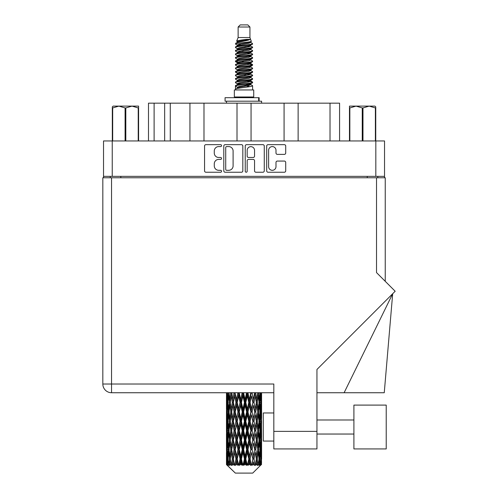 <?xml version="1.0" encoding="UTF-8"?>
<svg xmlns="http://www.w3.org/2000/svg" width="498" height="498" viewBox="0 0 498 498"><rect width="100%" height="100%" fill="white"/><g stroke="black" fill="none" stroke-linecap="round" stroke-linejoin="round"><path stroke-width="0.75" d="M268.615 166.618A3.691 3.691 0 0 0 272.306 170.31A3.691 3.691 0 0 0 275.992 166.618L275.992 162.448A1.382 1.382 0 0 1 277.374 161.066L284.339 161.066A1.382 1.382 0 0 1 285.715 162.448L285.715 170.858A1.382 1.382 0 0 1 284.339 172.24L268.061 172.24A1.382 1.382 0 0 1 266.685 170.858L266.685 146.032A1.382 1.382 0 0 1 268.061 144.657L284.339 144.657A1.382 1.382 0 0 1 285.715 146.032L285.715 152.998A1.382 1.382 0 0 1 284.339 154.38L277.374 154.38A1.382 1.382 0 0 1 275.992 152.998L275.992 150.278A3.691 3.691 0 0 0 272.306 146.586A3.691 3.691 0 0 0 268.615 150.278L268.615 166.618M246.205 172.24A0.965 0.965 0 0 0 247.17 171.275L247.17 160.792A1.382 1.382 0 0 1 248.552 159.41L253.171 159.41A1.382 1.382 0 0 1 254.546 160.792L254.546 170.858A1.382 1.382 0 0 0 255.928 172.24L262.894 172.24A1.382 1.382 0 0 0 264.27 170.858L264.27 146.032A1.382 1.382 0 0 0 262.894 144.657L246.616 144.657A1.382 1.382 0 0 0 245.24 146.032L245.24 171.275A0.965 0.965 0 0 0 246.205 172.24M242.825 170.858L242.825 146.032A1.382 1.382 0 0 0 241.449 144.657L225.171 144.657A1.382 1.382 0 0 0 223.795 146.032L223.795 170.858A1.382 1.382 0 0 0 225.171 172.24L241.449 172.24A1.382 1.382 0 0 0 242.825 170.858M384.537 176.36L103.528 176.36L103.528 140.953L384.537 140.953L384.537 177.767M218.69 146.586L220.589 146.586A0.965 0.965 0 0 0 221.554 145.621A0.965 0.965 0 0 0 220.589 144.657L205.935 144.657A1.382 1.382 0 0 0 204.554 146.032L204.554 170.858A1.382 1.382 0 0 0 205.935 172.24L220.589 172.24A0.965 0.965 0 0 0 221.554 171.275A0.965 0.965 0 0 0 220.589 170.31L218.69 170.31A4.414 4.414 0 0 1 214.277 165.896L214.277 163.823A4.414 4.414 0 0 1 218.69 159.41L220.589 159.41A0.965 0.965 0 0 0 221.554 158.445A0.965 0.965 0 0 0 220.589 157.48L218.69 157.48A4.414 4.414 0 0 1 214.277 153.067L214.277 151A4.414 4.414 0 0 1 218.69 146.586M284.078 140.953L284.078 103.161L251.06 103.161L251.06 140.953M189.937 140.953L189.937 103.161L170.266 103.161L170.266 140.953M237.004 140.953L237.004 103.161L203.987 103.161L203.987 140.953M103.528 176.36L103.528 177.767M110.276 177.767L110.276 176.36M377.789 176.36L377.789 177.767L377.789 176.36M148.491 140.953L148.491 103.161L170.266 103.161M330.018 140.953L330.018 103.161L298.128 103.161L298.128 140.953M330.018 103.161L339.574 103.161L339.574 140.953M203.987 103.161L189.937 103.161M251.06 103.161L237.004 103.161M298.128 103.161L284.078 103.161M226.69 146.586A0.965 0.965 0 0 0 225.725 147.551L225.725 169.339A0.965 0.965 0 0 0 226.69 170.31L228.688 170.31A4.414 4.414 0 0 0 233.101 165.896L233.101 151A4.414 4.414 0 0 0 228.688 146.586L226.69 146.586M254.546 150.346A3.691 3.691 0 0 0 250.861 146.655A3.691 3.691 0 0 0 247.17 150.346L247.17 156.104A1.382 1.382 0 0 0 248.552 157.48L253.171 157.48A1.382 1.382 0 0 0 254.546 156.104L254.546 150.346M386.218 448.935L386.218 405.098L353.904 405.098L353.904 448.935L386.218 448.935L353.904 448.935M263.28 441.066L273.819 441.066L263.28 441.066L263.28 412.966L273.819 412.966M376.525 177.767L376.525 272.605L395.169 291.249L316.952 369.466L316.952 448.935L273.819 448.935L273.819 384.02L111.54 384.02L111.54 177.767L385.234 177.767L385.234 281.314M261.593 405.434L261.593 418.382L261.581 402.496L261.456 408.976L261.201 402.496L261.456 396.028L261.581 402.496L261.593 392.735L273.819 392.735L111.54 392.735A8.709 8.709 0 0 1 102.831 384.02L102.831 177.767L111.54 177.767M102.831 177.767L102.831 198.839M111.54 392.735L111.54 384.02L102.831 384.02A8.709 8.709 0 0 0 111.54 392.735L226.484 392.735L226.522 409.175M273.819 448.935L316.952 448.935M344.118 392.735L392.685 293.733L384.257 392.735L316.952 392.735M113.133 106.111L112.311 106.883L112.311 107.935L112.311 106.883L113.133 106.111L118.879 106.111L112.679 107.935L112.679 140.953M112.311 140.953L112.311 107.935L112.679 107.935M138.22 140.953L138.22 107.935L132.02 106.111L138.587 106.111L138.587 140.953M138.22 107.935L138.587 107.935M125.085 140.953L125.085 107.935L118.879 106.111L132.02 106.111L125.813 107.935L125.813 140.953M125.085 107.935L125.813 107.935M118.879 106.111L132.474 106.111M238.131 27.01L249.934 27.01L247.823 24.9L240.241 24.9L238.131 27.01L238.131 37.543L236.637 41.153L237.87 42.013M249.934 27.01L249.934 37.543L238.131 37.543M253.725 89.951L234.34 89.951L234.34 96.979L253.725 96.979L253.725 89.951M236.656 96.979L236.656 97.683M251.409 96.979L251.409 97.683M250.145 39.398L239.314 41.577L235.703 43.413C235.598 42.206 247.811 40.898 250.145 39.398L246.473 39.398C241.051 40.014 237.77 40.599 236.637 41.153M235.703 43.413L235.679 44.235L237.87 45.53M249.934 37.543L251.278 41.384L248.751 42.455L239.314 44.21L237.365 45.088L237.639 45.405M251.428 41.153C252.156 42.174 235.162 43.108 235.461 43.992M252.362 43.413L252.604 43.992L251.951 43.992L252.362 43.413L250.426 42.137L250.699 42.455L248.751 43.332L237.639 45.648L235.461 47.061L235.679 47.752L237.639 48.922M248.757 81.087L252.604 82.189C253.133 83.359 234.931 84.529 235.461 85.7L235.461 86.142L237.365 87.237L237.365 87.959M250.195 80.651L250.699 81.093L248.751 81.971L239.314 83.726L235.461 85.7M252.604 82.189L252.386 82.873L248.751 84.604L239.314 86.359L237.365 87.237M252.604 82.631C253.133 83.801 234.931 84.971 235.461 86.142L235.461 89.951M252.604 85.7C253.133 86.87 234.931 88.046 235.461 89.217L239.314 87.237L248.751 85.482L250.699 84.604L250.426 84.287L252.604 85.7L252.604 89.951M251.951 43.992C248.975 45.013 234.938 46.04 235.461 47.061M235.461 47.503C234.931 46.333 253.133 45.162 252.604 43.992L248.751 45.965L239.314 47.721L237.365 48.599L237.365 49.476M248.757 45.088L252.604 47.061C253.133 48.231 234.931 49.408 235.461 50.578L235.679 51.263L237.87 52.551M250.426 45.648L250.699 45.965L248.751 46.843L239.314 48.599L235.461 50.578M252.604 47.061L252.386 47.752L250.426 48.922L239.314 51.232L237.365 52.116L237.639 52.433M252.604 47.503C253.133 48.673 234.931 49.844 235.461 51.014M250.426 49.159L252.604 50.578C253.133 51.748 234.931 52.919 235.461 54.089L235.679 54.774L237.87 56.062M250.699 48.599L250.699 49.476L248.751 50.354L239.314 52.116L235.461 54.089M252.604 50.578L252.386 51.263L250.426 52.433L239.314 54.749L237.365 55.627L237.639 55.944M252.604 51.014C253.133 52.184 234.931 53.354 235.461 54.525M250.699 52.116L250.699 52.993L252.604 54.089C253.133 55.259 234.931 56.43 235.461 57.6L235.679 58.285L237.639 59.455M250.699 52.993L248.751 53.871L239.314 55.627L235.461 57.6M252.604 54.089L252.386 54.774L250.426 55.944L239.314 58.26L237.365 59.138L237.365 60.015M252.604 54.525C253.133 55.695 234.931 56.872 235.461 58.042M250.195 56.062L252.604 57.6C253.133 58.77 234.931 59.941 235.461 61.111L235.679 61.802L237.87 63.09M250.426 56.187L250.699 56.504L248.751 57.382L239.314 59.138L235.461 61.111M252.604 57.6L252.386 58.285L250.426 59.455L239.314 61.771L237.365 62.648L237.639 62.972M252.604 58.042C253.133 59.212 234.931 60.383 235.461 61.553M250.426 59.698L252.604 61.111C253.133 62.281 234.931 63.458 235.461 64.628L235.679 65.313L237.87 66.601M250.699 59.138L250.699 60.015L248.751 60.893L239.314 62.648L235.461 64.628M252.604 61.111L252.386 61.802L250.426 62.972L239.314 65.288L237.365 66.166L237.639 66.483M252.604 61.553C253.133 62.723 234.931 63.893 235.461 65.064M250.195 63.09L252.604 64.628C253.133 65.798 234.931 66.969 235.461 68.139L235.679 68.824L237.639 69.994M250.426 63.209L250.699 63.526L248.751 64.404L239.314 66.166L235.461 68.139M252.604 64.628L252.386 65.313L250.426 66.483L239.314 68.799L237.365 69.676L237.365 70.554M252.604 65.064C253.133 66.234 234.931 67.404 235.461 68.581M250.426 66.72L252.604 68.139C253.133 69.309 234.931 70.479 235.461 71.65L235.679 72.335L239.308 73.187M250.699 66.166L250.699 67.043L248.751 67.921L239.314 69.676L235.461 71.65M252.604 68.139L252.386 68.824L250.426 69.994L239.314 72.31L237.365 73.187L237.87 73.629M252.604 68.581C253.133 69.751 234.931 70.921 235.461 72.092M250.195 70.112L252.604 71.65C253.133 72.82 234.931 73.99 235.461 75.161L235.679 75.852L237.639 77.022M250.426 70.237L250.699 70.554L248.751 71.432L239.314 73.187L235.461 75.161M252.604 71.65L252.386 72.335L250.426 73.505L239.314 75.821L237.365 76.698L237.365 77.576M252.604 72.092C253.133 73.262 234.931 74.432 235.461 75.603M248.757 73.187L252.604 75.161C253.133 76.337 234.931 77.507 235.461 78.678L235.679 79.363L237.639 80.533M250.426 73.748L250.699 74.065L248.751 74.943L239.314 76.698L235.461 78.678M252.604 75.161L252.386 75.852L250.426 77.022L239.314 79.338L237.365 80.215L237.365 81.093M252.604 75.603C253.133 76.773 234.931 77.943 235.461 79.114M250.426 77.258L252.604 78.678C253.133 79.848 234.931 81.018 235.461 82.189L235.679 82.873L237.87 84.162M250.699 76.698L250.699 77.576L248.751 78.454L239.314 80.215L235.461 82.189M252.604 78.678L252.386 79.363L250.426 80.533L239.314 82.849L237.365 83.726L237.639 84.044M252.604 79.114C253.133 80.284 234.931 81.46 235.461 82.631M238.299 44.484L240.515 44.832M237.59 44.795L239.308 45.088M247.55 46.221L249.766 46.569M238.299 51.512L240.515 51.86M248.757 52.987L250.475 53.28M237.59 51.823L239.308 52.116M247.55 53.242L249.766 53.591M238.299 55.023L240.515 55.371M248.757 56.504L250.475 56.791M237.59 55.334L239.308 55.627M235.635 61.335L240.515 62.399M248.757 63.526L250.475 63.819M237.59 62.362L239.308 62.655M247.55 63.781L252.43 64.846M248.757 70.554L250.475 70.841M238.299 72.584L240.515 72.932M248.757 74.065L250.475 74.358M247.55 74.32L249.766 74.669M247.55 81.342L249.766 81.691M238.299 83.122L240.515 83.471M245.738 84.162L250.475 84.89M237.59 83.434L239.308 83.726M247.55 84.859L249.766 85.208M261.543 461.714L261.431 464.671L261.201 458.975L261.456 452.508L261.481 464.671M261.593 443.096L261.593 456.044L261.581 440.157L261.456 446.619L261.201 440.157L261.456 433.677L261.581 440.157M261.581 421.327L261.456 427.801L261.201 421.327L261.456 414.846L261.593 437.213L261.531 430.733L260.759 430.733M252.723 473.1L261.195 464.671L252.723 473.1L235.342 473.1L226.54 464.671L226.609 461.914L226.696 464.671L235.342 473.1M232.317 421.327L231.228 427.801L230.238 421.327L231.228 414.846L232.317 421.327L233.288 421.327L232.84 424.271L234.048 430.733L232.84 437.213L231.713 430.733L233.288 421.327L231.713 411.914L232.84 405.434L234.048 411.914L232.84 418.382L232.112 414.268M232.317 440.157L231.228 446.619L230.238 440.157L231.228 433.677L232.317 440.157L233.288 440.157L232.112 447.21L232.84 443.096L234.048 449.563L232.84 456.044L231.713 449.563L233.288 440.157L232.112 433.086M226.845 392.735L226.609 399.558L226.484 393.084M226.864 393.084L227.704 393.084M226.802 400.324L226.609 399.558M226.534 402.496L227.306 402.496M226.484 411.914L226.609 405.434L226.864 411.914L226.609 418.382L226.484 411.914L226.484 430.733L226.609 424.271L226.864 430.733L226.609 437.213L226.484 430.733M226.708 402.496L227.02 396.028L227.462 402.496L227.02 408.976L226.708 402.496M228.283 392.735L227.704 399.558L227.231 392.735M228.321 393.084L229.261 393.084M228.09 401.251L227.704 399.558M227.325 394.771L227.02 396.028M227.462 402.496L228.358 402.496M227.325 410.234L227.02 408.976M226.802 404.662L226.609 405.434M226.864 411.914L227.704 411.914M226.534 421.327L227.306 421.327M226.802 419.154L226.609 418.382M226.708 421.327L227.02 414.846L227.462 421.327L227.02 427.801L226.708 421.327M227.206 411.914L227.704 405.434L228.321 411.914L227.704 418.382L227.206 411.914M227.972 402.496L228.644 396.028L229.429 402.496L228.644 408.976L227.972 402.496M230.717 392.735L229.827 399.558L229.03 392.735M230.767 393.084L231.744 393.084L231.228 396.028L232.317 402.496L231.228 408.976L230.238 402.496L231.228 396.028M229.429 402.496L230.393 402.496L229.827 399.558M229.086 393.93L228.644 396.028M229.086 411.074L228.644 408.976M228.09 403.735L227.704 405.434M228.321 411.914L229.261 411.914M228.09 420.082L227.704 418.382M227.325 413.595L227.02 414.846M227.462 421.327L228.358 421.327M226.802 423.499L226.609 424.271M226.864 430.733L227.704 430.733M227.325 429.058L227.02 427.801M226.522 433.472L226.484 449.563L226.609 443.096L226.864 449.563L226.609 456.044L226.484 449.563M226.534 440.157L227.306 440.157M226.802 437.985L226.609 437.213M227.206 430.733L227.704 424.271L228.321 430.733L227.704 437.213L227.206 430.733M227.972 421.327L228.644 414.846L229.429 421.327L228.644 427.801L227.972 421.327M228.987 411.914L229.827 405.434L230.767 411.914L229.827 418.382L228.987 411.914M233.979 392.735L232.84 399.558L231.769 392.735M234.048 393.084L235 393.084L234.931 392.735M237.876 392.735L236.556 399.558L234.956 392.735M232.317 402.496L233.288 402.496L232.112 395.443M233.375 402.496L234.62 396.028L235.94 402.496L234.62 408.976L232.84 399.558M230.767 411.914L231.744 411.914L231.228 408.976M230.393 402.496L229.827 405.434M229.429 421.327L230.393 421.327L229.827 418.382M229.086 412.755L228.644 414.846M229.086 429.892L228.644 427.801M228.09 422.572L227.704 424.271M228.321 430.733L229.261 430.733M226.708 440.157L227.02 433.677L227.462 440.157L227.02 446.619L226.708 440.157M227.325 432.413L227.02 433.677M227.462 440.157L228.358 440.157M228.09 438.912L227.704 437.213M226.802 442.324L226.609 443.096M226.864 449.563L227.704 449.563M227.325 447.883L227.02 446.619M226.522 452.309L226.54 464.671M226.534 458.975L227.306 458.975M226.802 456.815L226.609 456.044M227.972 440.157L228.644 433.677L229.429 440.157L228.644 446.619L227.972 440.157M228.987 430.733L229.827 424.271L230.767 430.733L229.827 437.213L228.987 430.733M235.212 393.084L235.28 392.735M237.957 393.084L238.822 393.084L238.747 392.735M242.159 392.735L240.739 399.558L239.264 393.084L238.797 392.735M235.94 402.496L236.855 402.496L235 393.084L234.62 396.028M237.185 402.496L238.604 396.028L240.067 402.496L238.604 408.976L237.185 402.496L236.855 402.496L236.556 399.558M234.048 411.914L235 411.914L233.288 402.496L232.84 405.434M235.212 411.914L236.556 405.434L237.957 411.914L236.556 418.382L234.62 408.976M233.375 421.327L232.84 418.382L233.288 421.327L235 411.914L234.62 414.846L235.94 421.327L234.62 427.801L233.375 421.327L234.62 414.846M231.744 411.914L231.228 414.846M230.767 430.733L231.744 430.733L231.228 427.801M230.393 421.327L229.827 424.271M229.429 440.157L230.393 440.157L229.827 437.213M229.086 431.579L228.644 433.677M227.206 449.563L227.704 443.096L228.321 449.563L227.704 456.044L227.206 449.563M228.09 441.402L227.704 443.096M228.321 449.563L229.261 449.563M229.086 448.723L228.644 446.619M226.708 458.975L227.02 452.508L227.462 458.975L227.069 464.671L226.708 458.975M227.325 451.244L227.02 452.508M227.462 458.975L228.358 458.975M228.09 457.737L227.704 456.044M260.821 464.671L261.431 464.671M226.802 461.148L226.609 461.914M226.702 464.671L227.549 465.375L226.976 464.671M228.987 449.563L229.827 443.096L230.767 449.563L229.827 456.044L228.987 449.563M239.264 393.084L239.345 392.735M227.069 464.671L227.885 465.375L227.474 464.671L227.704 461.914L227.953 464.671L228.943 465.375L227.972 458.975L228.644 452.508L229.429 458.975L228.731 464.671L229.597 465.375L229.827 461.914L230.213 464.671L231.29 465.375L230.238 458.975L231.228 452.508L232.317 458.975L231.358 464.671L232.217 465.375L232.84 461.914L233.344 464.671L234.434 465.375L233.375 458.975L234.62 452.508L235.94 458.975L234.776 464.671L235.579 465.375L236.556 461.914L237.141 464.671L238.181 465.375L238.43 464.671L237.185 458.975L238.604 452.508L240.067 458.975L238.779 464.671L239.476 465.375L240.111 464.671L240.739 461.914L241.381 464.671L242.296 465.375L242.744 464.671L241.418 458.975L242.931 452.508L244.45 458.975L243.111 464.671L243.653 465.375L244.493 464.671L245.134 461.914L245.775 464.671L246.522 465.375L247.145 464.671L245.819 458.975L247.325 452.508L248.801 458.975L247.506 464.671L247.855 465.375L248.844 464.671L249.461 461.914L250.071 464.671L250.594 465.375L251.347 464.671L250.108 458.975L251.509 452.508L252.853 458.975L251.82 465.375L252.891 464.671L253.445 461.914L254.248 465.375L255.088 464.671L254.017 458.975L255.225 452.508L256.352 458.975L255.293 465.375L256.383 464.671L256.837 461.914L257.261 465.375L258.132 464.671L257.298 458.975L258.244 452.508L259.078 458.975L258.064 465.375L259.103 464.671L259.421 461.914L259.446 465.375L260.292 464.671L259.744 458.975L260.361 452.508L260.859 458.975L260.429 464.671L259.944 465.375L260.871 464.671L261.045 461.914L261.195 464.671L260.871 464.671M259.726 464.671L259.103 464.671M257.267 464.671L256.383 464.671M253.98 464.671L252.891 464.671M251.677 464.671L251.347 464.671M250.071 464.671L248.844 464.671M247.506 464.671L247.145 464.671M245.775 464.671L244.493 464.671M243.111 464.671L242.744 464.671M241.381 464.671L240.111 464.671M238.779 464.671L238.43 464.671M237.141 464.671L235.977 464.671M234.776 464.671L234.465 464.671M233.344 464.671L232.348 464.671M230.213 464.671L229.454 464.671M227.953 464.671L227.474 464.671M242.246 393.084L242.974 393.084L242.893 392.735M246.56 392.735L245.134 399.558L243.615 393.084L242.968 392.735M240.067 402.496L240.87 402.496L238.822 393.084L238.604 396.028M241.418 402.496L242.931 396.028L244.45 402.496L242.931 408.976L241.418 402.496L240.87 402.496L240.739 399.558M237.957 411.914L238.822 411.914L236.855 402.496L236.556 405.434M239.264 411.914L240.739 405.434L242.246 411.914L240.739 418.382L239.264 411.914L238.822 411.914L238.604 408.976M235.94 421.327L236.855 421.327L235 411.914L238.897 392.735M237.185 421.327L238.604 414.846L240.067 421.327L238.604 427.801L237.185 421.327L236.855 421.327L236.556 418.382M234.048 430.733L235 430.733L233.288 421.327L232.112 428.386M235.212 430.733L236.556 424.271L237.957 430.733L236.556 437.213L234.62 427.801M233.375 440.157L234.62 433.677L235.94 440.157L234.62 446.619L232.84 437.213M231.744 430.733L231.228 433.677M230.767 449.563L231.744 449.563L231.228 446.619M230.393 440.157L229.827 443.096M229.086 450.41L228.644 452.508M229.429 458.975L230.393 458.975L229.827 456.044M228.09 460.22L227.704 461.914M243.615 393.084L243.703 392.735M246.647 393.084L247.195 393.084L247.114 392.735M250.805 392.735L249.461 399.558L247.998 393.084L247.195 393.084L247.207 392.735M244.45 402.496L245.091 402.496L242.974 393.084L242.931 396.028M245.819 402.496L247.325 396.028L248.801 402.496L247.325 408.976L245.819 402.496L245.091 402.496L245.134 399.558M242.246 411.914L242.974 411.914L240.87 402.496L240.739 405.434M243.615 411.914L245.134 405.434L246.647 411.914L245.134 418.382L243.615 411.914L242.974 411.914L242.931 408.976M240.067 421.327L240.87 421.327L238.822 411.914L238.604 414.846M241.418 421.327L242.931 414.846L244.45 421.327L242.931 427.801L241.418 421.327L240.87 421.327L240.739 418.382M237.957 430.733L238.822 430.733L236.855 421.327L236.556 424.271M239.264 430.733L240.739 424.271L242.246 430.733L240.739 437.213L239.264 430.733L238.822 430.733L238.604 427.801M235.94 440.157L236.855 440.157L235 430.733L234.62 433.677M237.185 440.157L238.604 433.677L240.067 440.157L238.604 446.619L237.185 440.157L236.855 440.157L236.556 437.213M234.048 449.563L235 449.563L233.288 440.157L243.055 392.735M235.212 449.563L236.556 443.096L237.957 449.563L236.556 456.044L234.62 446.619M232.317 458.975L233.288 458.975L232.112 451.923M233.375 458.975L232.84 456.044M231.744 449.563L231.228 452.508M230.393 458.975L229.827 461.914M247.998 393.084L248.079 392.735M250.88 393.084L251.141 392.735M254.621 392.735L253.445 399.558L252.125 393.084L251.21 393.084L251.247 392.735M248.801 402.496L249.243 402.496L247.195 393.084L247.325 396.028M250.108 402.496L251.509 396.028L252.853 402.496L251.509 408.976L250.108 402.496L249.243 402.496L249.461 399.558M246.647 411.914L247.195 411.914L245.091 402.496L245.134 405.434M247.998 411.914L249.461 405.434L250.88 411.914L249.461 418.382L247.998 411.914L247.195 411.914L247.325 408.976M244.45 421.327L245.091 421.327L242.974 411.914L242.931 414.846M245.819 421.327L247.325 414.846L248.801 421.327L247.325 427.801L245.819 421.327L245.091 421.327L245.134 418.382M242.246 430.733L242.974 430.733L240.87 421.327L240.739 424.271M243.615 430.733L245.134 424.271L246.647 430.733L245.134 437.213L243.615 430.733L242.974 430.733L242.931 427.801M240.067 440.157L240.87 440.157L238.822 430.733L238.604 433.677M241.418 440.157L242.931 433.677L244.45 440.157L242.931 446.619L241.418 440.157L240.87 440.157L240.739 437.213M237.957 449.563L238.822 449.563L236.855 440.157L236.556 443.096M239.264 449.563L240.739 443.096L242.246 449.563L240.739 456.044L239.264 449.563L238.822 449.563L238.604 446.619M235.94 458.975L236.855 458.975L235 449.563L234.62 452.508M237.185 458.975L236.855 458.975L236.556 456.044M234.434 465.375L233.288 458.975L232.84 461.914M252.125 393.084L252.2 392.735M254.69 393.084L254.721 392.735M257.771 392.735L256.837 399.558L255.748 393.084L254.777 393.084L254.833 392.735M252.853 402.496L251.509 396.028M254.017 402.496L255.225 396.028L256.352 402.496L255.225 408.976L254.017 402.496L253.065 402.496L253.445 399.558M250.88 411.914L251.21 411.914L249.243 402.496L249.461 405.434M252.125 411.914L253.445 405.434L254.69 411.914L253.445 418.382L252.125 411.914L251.21 411.914L251.509 408.976M248.801 421.327L249.243 421.327L247.195 411.914L247.325 414.846M250.108 421.327L251.509 414.846L252.853 421.327L251.509 427.801L250.108 421.327L249.243 421.327L249.461 418.382M246.647 430.733L247.195 430.733L245.091 421.327L245.134 424.271M247.998 430.733L249.461 424.271L250.88 430.733L249.461 437.213L247.998 430.733L247.195 430.733L247.325 427.801M244.45 440.157L245.091 440.157L242.974 430.733L242.931 433.677M245.819 440.157L247.325 433.677L248.801 440.157L247.325 446.619L245.819 440.157L245.091 440.157L245.134 437.213M242.246 449.563L242.974 449.563L240.87 440.157L240.739 443.096M243.615 449.563L245.134 443.096L246.647 449.563L245.134 456.044L243.615 449.563L242.974 449.563L242.931 446.619M240.067 458.975L240.87 458.975L238.822 449.563L238.604 452.508M241.418 458.975L240.87 458.975L240.739 456.044M238.181 465.375L236.855 458.975L236.556 461.914M255.748 393.084L255.81 392.735M255.953 400.143L254.777 393.084L255.953 400.143M257.298 402.496L258.244 396.028L259.078 402.496L258.244 408.976L257.298 402.496L256.321 402.496L256.837 399.558M254.69 411.914L253.445 405.434M255.748 411.914L256.837 405.434L257.827 411.914L256.837 418.382L255.748 411.914L254.777 411.914L255.225 408.976M252.853 421.327L251.509 414.846M254.017 421.327L255.225 414.846L256.352 421.327L255.225 427.801L254.017 421.327L253.065 421.327L253.445 418.382M250.88 430.733L251.21 430.733L249.243 421.327L249.461 424.271M252.125 430.733L253.445 424.271L254.69 430.733L253.445 437.213L252.125 430.733L251.21 430.733L251.509 427.801M248.801 440.157L249.243 440.157L247.195 430.733L247.325 433.677M250.108 440.157L251.509 433.677L252.853 440.157L251.509 446.619L250.108 440.157L249.243 440.157L249.461 437.213M246.647 449.563L247.195 449.563L245.091 440.157L245.134 443.096M247.998 449.563L249.461 443.096L250.88 449.563L249.461 456.044L247.998 449.563L247.195 449.563L247.325 446.619M244.45 458.975L245.091 458.975L242.974 449.563L242.931 452.508M245.819 458.975L245.091 458.975L245.134 456.044M242.296 465.375L240.87 458.975L240.739 461.914M260.062 392.735L259.421 399.558L258.68 392.735M258.636 393.084L257.671 393.084L258.244 396.028M258.979 401.649L259.421 399.558M258.636 411.914L259.421 405.434L260.093 411.914L259.421 418.382L258.636 411.914L257.671 411.914L258.244 408.976M256.321 402.496L256.837 405.434M255.953 418.967L255.225 414.846M257.298 421.327L258.244 414.846L259.078 421.327L258.244 427.801L257.298 421.327L256.321 421.327L256.837 418.382M254.69 430.733L253.445 424.271M255.748 430.733L256.837 424.271L257.827 430.733L256.837 437.213L255.748 430.733L254.777 430.733L255.225 427.801M252.853 440.157L251.509 433.677M254.017 440.157L255.225 433.677L256.352 440.157L255.225 446.619L254.017 440.157L253.065 440.157L253.445 437.213M250.88 449.563L251.21 449.563L249.243 440.157L249.461 443.096M252.125 449.563L253.445 443.096L254.69 449.563L253.445 456.044L252.125 449.563L251.21 449.563L251.509 446.619M248.801 458.975L249.243 458.975L247.195 449.563L247.325 452.508M250.108 458.975L249.243 458.975L249.461 456.044M246.522 465.375L245.091 458.975L245.134 461.914M259.744 402.496L260.361 396.028L260.859 402.496L260.361 408.976L259.744 402.496L258.804 402.496M261.344 392.735L261.045 399.558L260.628 392.735M260.603 393.084L259.707 393.084M260.74 400.815L261.045 399.558M259.975 394.329L260.361 396.028M259.975 410.669L260.361 408.976M258.979 403.336L259.421 405.434M258.979 420.48L259.421 418.382M257.671 411.914L258.244 414.846M258.636 430.733L259.421 424.271L260.093 430.733L259.421 437.213L258.636 430.733L257.671 430.733L258.244 427.801M256.321 421.327L256.837 424.271M255.953 437.804L255.225 433.677M257.298 440.157L258.244 433.677L259.078 440.157L258.244 446.619L257.298 440.157L256.321 440.157L256.837 437.213M254.69 449.563L253.445 443.096M255.748 449.563L256.837 443.096L257.827 449.563L256.837 456.044L255.748 449.563L254.777 449.563L255.225 446.619M252.853 458.975L251.509 452.508M254.017 458.975L253.065 458.975L253.445 456.044M250.594 465.375L249.243 458.975L249.461 461.914M259.744 421.327L260.361 414.846L260.859 421.327L260.361 427.801L259.744 421.327L258.804 421.327M260.603 411.914L261.045 405.434L261.045 418.382L260.603 411.914L259.707 411.914M261.593 399.558L261.537 392.735M261.531 393.084L260.759 393.084M261.263 395.256L261.456 396.028M261.201 402.496L260.361 402.496M261.263 409.748L261.456 408.976M260.74 404.177L261.045 405.434M260.74 419.64L261.045 418.382M259.975 413.159L260.361 414.846M259.975 429.494L260.361 427.801M258.979 422.167L259.421 424.271M258.979 439.317L259.421 437.213M257.671 430.733L258.244 433.677M258.636 449.563L259.421 443.096L260.093 449.563L259.421 456.044L258.636 449.563L257.671 449.563L258.244 446.619M256.321 440.157L256.837 443.096M255.953 456.629L255.225 452.508M257.298 458.975L256.321 458.975L256.837 456.044M254.248 465.375L253.445 461.914M259.744 440.157L260.361 433.677L260.859 440.157L260.361 446.619L259.744 440.157L258.804 440.157M260.603 430.733L261.045 424.271L261.045 437.213L260.603 430.733L259.707 430.733M261.531 411.914L260.759 411.914M261.263 414.081L261.456 414.846M261.201 421.327L260.361 421.327M261.263 428.573L261.456 427.801M260.74 423.007L261.045 424.271M260.74 438.477L261.045 437.213M259.975 431.978L260.361 433.677M259.975 448.318L260.361 446.619M258.979 440.998L259.421 443.096M258.979 458.135L259.421 456.044M257.671 449.563L258.244 452.508M256.321 458.975L256.837 461.914M260.603 449.563L261.045 443.096L261.045 456.044L260.603 449.563L259.707 449.563M261.263 432.905L261.456 433.677M261.201 440.157L260.361 440.157M261.263 447.391L261.456 446.619M260.74 441.838L261.045 443.096M260.74 457.301L261.045 456.044M259.975 450.808L260.361 452.508M259.744 458.975L258.804 458.975M258.979 459.816L259.421 461.914M261.531 449.563L260.759 449.563M261.581 458.975L261.593 456.044M261.263 451.736L261.456 452.508M261.201 458.975L260.361 458.975M260.74 460.656L261.045 461.914M246.473 39.398L239.314 40.699L237.365 41.577L237.639 41.894M250.475 72.901L250.426 73.505M244.032 85.482L249.766 86.633M241.48 50.796L244.032 51.232M237.639 84.287L237.365 84.604L237.365 83.726M244.032 46.843L246.585 47.285M250.475 62.362L250.699 63.526M244.032 74.943L246.585 75.385M241.48 61.335L244.032 61.771M237.639 73.748L237.365 74.065L237.365 73.187M248.757 83.726L250.426 84.287M255.293 465.375L255.953 461.329M251.82 465.375L255.953 442.51M247.855 465.375L255.953 423.68M243.653 465.375L251.21 430.733L255.953 404.849M239.476 465.375L249.243 421.327L254.839 392.735M235.579 465.375L251.285 392.735M232.217 465.375L236.855 440.157L247.269 392.735M232.112 409.561L235.068 392.735M225.065 101.194L225.065 97.683L259.134 97.683L259.134 101.194L225.065 101.194M261.593 103.161L261.593 101.194L259.134 101.194M226.472 101.194L226.472 103.161M375.753 106.883L374.932 106.111L375.753 106.883L375.753 140.953M375.386 140.953L375.386 107.935L369.186 106.111L374.932 106.111M375.386 107.935L375.753 107.935M362.251 140.953L362.251 107.935L356.045 106.111L369.186 106.111L362.98 107.935L362.98 140.953M362.251 107.935L362.98 107.935M349.478 140.953L349.478 106.111L356.045 106.111L349.845 107.935L349.845 140.953M349.478 107.935L349.845 107.935M354.184 106.111L356.045 106.111M369.186 106.111L369.703 106.111M112.243 140.953L112.243 176.36M375.822 176.36L375.822 140.953M367.25 177.767L367.25 176.36M120.815 176.36L120.815 177.767M154.112 103.161L154.112 140.953M164.651 140.953L164.651 103.161M273.819 431.374L316.952 431.374M258.649 101.194L258.649 97.683M353.904 434.038L316.952 434.038L353.904 434.038M353.904 419.988L316.952 419.988M226.472 396.028L226.472 408.976M226.472 414.846L226.472 427.801M226.472 433.677L226.472 446.619M226.472 452.508L226.472 464.671M237.365 41.577L237.365 42.455M250.699 45.088L250.699 45.965M237.365 55.627L237.365 56.504M237.365 62.648L237.365 63.526M250.699 73.187L250.699 74.065M250.699 80.215L250.699 81.093M250.426 80.769L252.386 81.94M235.679 72.335L237.639 73.505M250.699 41.577L250.699 42.455M237.365 45.088L237.365 45.965M237.365 52.116L237.365 52.993M250.699 55.627L250.699 56.504M237.365 66.166L237.365 67.043M250.699 69.676L250.699 70.554M250.699 83.726L250.699 84.604"/></g></svg>
